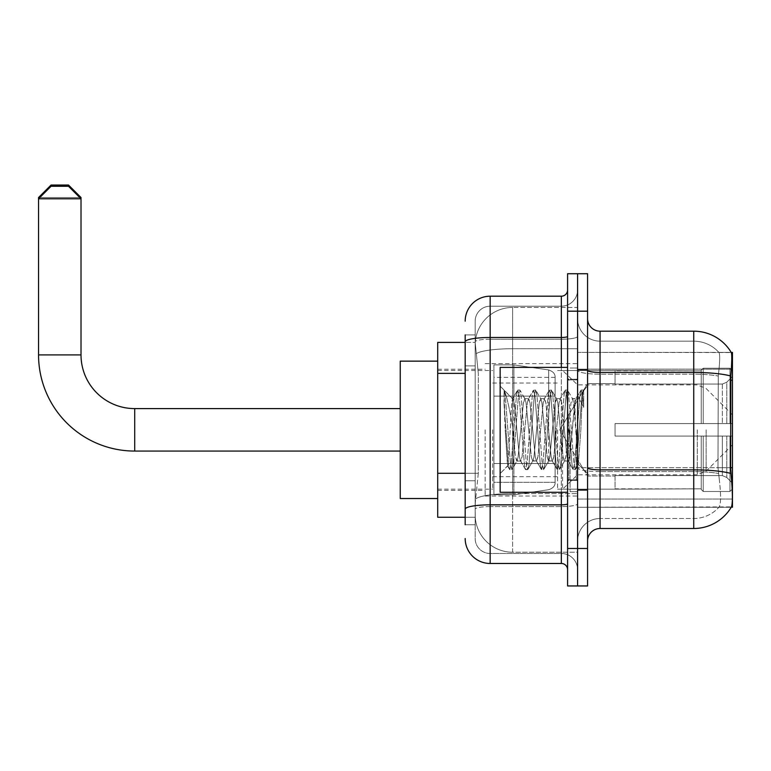 <?xml version="1.0" encoding="UTF-8"?>
<svg xmlns="http://www.w3.org/2000/svg" width="771" height="771" viewBox="0 0 771 771"><rect width="100%" height="100%" fill="white"/><g stroke="black" fill="none" stroke-linecap="round" stroke-linejoin="round"><path stroke-width="0.58" stroke-dasharray="3.85 2.89" d="M600.06 331.173L693.736 331.173L693.736 372.451A43.716 7.594 180 0 1 730.821 376.026C731.901 362.418 732.065 354.593 731.313 352.559A43.716 43.716 0 0 0 731.226 352.405L718.871 352.405L731.226 352.405A43.716 43.716 0 0 1 731.313 352.559L577.585 352.405L577.585 507.27L732.45 507.27L577.585 507.27L577.585 352.405L732.45 352.405L577.585 352.405L577.585 507.27L577.585 352.405L732.45 352.405L732.45 507.27L732.45 352.405L732.45 507.27L577.585 507.27L731.438 506.894C732.701 503.617 732.701 494.172 731.438 478.54L730.638 467.689L577.585 467.689L577.585 370.282L577.585 467.698A22.484 3.903 0 0 0 600.06 471.601L600.06 331.173A12.49 12.49 0 0 1 587.579 318.683L587.579 370.282L587.579 318.683M732.45 429.832L732.45 496.032L732.45 429.832M485.161 429.832L485.161 496.032L485.161 429.832M465.183 473.288L478.299 473.288L475.322 502.278L478.299 473.288L478.299 373.376L478.299 473.288L437.706 473.288L437.706 517.264L475.254 517.264L475.177 514.768A37.471 37.471 0 0 0 512.638 552.229L577.585 552.229L577.585 493.604L577.585 552.229L512.638 552.229L512.638 493.604L512.638 552.229A37.471 37.471 0 0 1 475.177 514.768L475.177 507.145L475.254 517.264L465.183 517.264M475.322 502.278L475.177 507.145L475.322 502.278M437.706 429.832L437.706 498.529L437.706 429.832M577.585 429.832L577.585 496.032L577.585 429.832M577.585 307.446L577.585 493.604L577.585 307.446L512.638 307.446L577.585 307.446M475.225 342.922L478.299 373.376L475.225 342.922A37.471 37.471 0 0 1 512.638 307.446A37.471 37.471 0 0 0 475.225 342.922A37.471 37.471 0 0 1 512.638 307.446L512.638 348.723L577.585 348.723L512.638 348.723L512.638 307.446M465.183 365.878L475.177 365.878L475.177 480.776L475.177 334.922L475.177 365.878L465.183 365.878L465.183 480.776L465.183 342.411L475.254 342.411L437.706 342.411L437.706 473.288M587.579 429.832L587.579 490.414L587.579 429.832M570.087 429.832L570.087 491.657L570.087 429.832M719.198 478.54C721.03 494.172 721.03 503.617 719.198 506.894A33.722 33.722 0 0 1 693.736 518.507L600.06 518.507L600.06 478.54L600.06 518.507L693.736 518.507A33.722 33.722 0 0 0 719.198 506.894C721.03 503.636 721.03 494.182 719.198 478.54L717.994 467.689L718.264 376.026C719.873 362.457 720.124 354.631 719.006 352.559A33.722 33.722 0 0 0 693.736 341.168A33.722 33.722 0 0 1 719.006 352.559C720.124 354.602 719.873 362.428 718.264 376.026L717.994 467.689L719.198 478.54M587.579 540.991L587.579 370.282L587.579 540.991A12.49 12.49 0 0 1 600.06 528.501L600.06 471.601A22.484 3.903 0 0 1 577.585 467.698L732.45 467.689M577.585 318.683L577.585 370.282L577.585 318.683A22.484 22.484 0 0 0 600.06 341.168A22.484 22.484 0 0 1 577.585 318.683A22.484 22.484 0 0 0 600.06 341.168L600.06 471.601L600.06 341.168L693.736 341.168L600.06 341.168M577.585 311.185L577.585 273.724L587.579 273.724L587.579 311.185L577.585 311.185L577.585 273.724L567.591 273.724L567.591 311.185L577.585 311.185L577.585 548.48L577.585 311.185M567.591 311.185L567.591 585.95L577.585 585.95L577.585 548.48L577.585 585.95L587.579 585.95L587.579 311.185M730.821 376.026L730.638 467.689L717.994 467.689L730.638 467.689M587.579 370.282A12.49 2.168 0 0 0 600.06 372.451L693.736 372.451L693.736 528.501A43.716 43.716 0 0 0 731.438 506.894M693.736 528.501L600.06 528.501M577.585 540.991A22.484 22.484 0 0 1 600.06 518.507A22.484 22.484 0 0 0 577.585 540.991A22.484 22.484 0 0 1 600.06 518.507M465.183 524.752L475.177 524.752L465.183 524.752L465.183 480.776L475.177 480.776L475.177 524.752L475.177 480.776L465.183 480.776M465.183 538.495A24.98 24.98 0 0 0 490.163 563.476L490.163 553.482A14.986 14.986 0 0 1 475.177 538.495L475.177 341.823L475.177 538.495A14.986 14.986 0 0 0 490.163 553.482L561.346 553.482L561.346 513.515L561.346 563.476A6.245 6.245 0 0 1 567.591 569.711L567.591 289.954L567.591 569.711M577.585 513.515L577.585 336.397L577.585 513.515M567.591 429.832L567.591 492.284L567.591 429.832M577.585 289.954L577.585 336.397L577.585 289.954A16.239 16.239 0 0 1 561.346 306.193A16.239 16.239 0 0 0 577.585 289.954A16.239 16.239 0 0 1 561.346 306.193L561.346 553.482L490.163 553.482L490.163 506.576L561.346 506.576A16.239 2.824 0 0 0 577.585 503.752A16.239 2.824 0 0 1 561.346 506.576L561.346 306.193L490.163 306.193L561.346 306.193M465.183 334.922L475.177 334.922L465.183 334.922L465.183 509.178A24.98 4.337 180 0 1 490.163 504.841L490.163 296.199A24.98 24.98 0 0 0 465.183 321.179A24.98 24.98 0 0 1 490.163 296.199L561.346 296.199A6.245 6.245 0 0 0 567.591 289.954A6.245 6.245 0 0 1 561.346 296.199L561.346 513.515L561.346 506.576L490.163 506.576L490.163 306.193L490.163 339.221L561.346 339.221A16.239 2.824 0 0 0 577.585 336.397A16.239 2.824 0 0 1 561.346 339.221L490.163 339.221L490.163 513.515L490.163 504.841L561.346 504.841A6.245 1.089 0 0 0 567.591 503.752M490.163 563.476L561.346 563.476M465.183 509.178L465.183 513.515M475.177 321.179L475.177 341.823L475.177 321.179A14.986 14.986 0 0 1 490.163 306.193A14.986 14.986 0 0 0 475.177 321.179A14.986 14.986 0 0 1 490.163 306.193M577.585 569.711A16.239 16.239 0 0 0 561.346 553.482A16.239 16.239 0 0 1 577.585 569.711A16.239 16.239 0 0 0 561.346 553.482M567.591 492.284L500.148 492.284L500.148 367.391L500.148 473.548L500.148 367.391L567.591 367.391M504.051 403.638L504.051 390.087C506.547 395.272 509.409 407.686 512.638 427.336L512.638 398.617L512.638 427.336C509.409 407.686 506.547 395.272 504.051 390.087L505.217 429.832L504.051 403.638L508.532 464.315L509.554 469.385L508.532 464.315L504.051 403.638M512.638 398.694L500.148 386.126L512.522 398.819L517.486 390.29L516.464 395.359L511.173 464.315L509.853 469.645L511.838 469.645L510.518 464.315L505.227 395.359L504.205 390.29L505.227 395.359L510.518 464.315L512.137 469.385L509.853 469.645L511.173 464.315L516.464 395.359L517.784 390.03L512.638 398.694C511.819 400.862 511.019 411.242 510.248 429.832L507.732 465.963L505.217 429.832L507.52 465.896L509.554 469.385L507.52 465.896L500.148 473.548L507.732 465.963L510.248 429.832C511.019 411.242 511.819 400.862 512.638 398.694L512.638 398.694C514.035 399.474 515.423 409.854 516.792 429.832C515.423 409.854 514.035 399.474 512.638 398.694M532.655 429.832L530.014 402.799L528.308 398.935L527.364 402.799L522.083 456.875L520.377 460.74L519.432 456.875L516.792 429.832L519.432 456.875L520.377 460.74L525.417 469.385L524.396 464.315L519.105 395.359L517.784 390.03L519.77 390.03L518.449 395.359L513.158 464.315L512.137 469.385L517.177 460.74L515.471 456.875L512.831 429.832L515.471 456.875L516.792 461.058L520.762 461.058L525.417 469.385L524.396 464.315L519.105 395.359L517.784 390.03L519.77 390.03L518.449 395.359L513.158 464.315L512.137 469.385L516.792 461.058L520.762 461.058L522.083 456.875L527.364 402.799L528.308 398.935L533.349 390.29L532.327 395.359L527.036 464.315L525.417 469.385L527.701 469.645L526.371 464.315L521.09 395.359L519.77 390.03L525.099 398.935L523.403 402.799L518.112 456.875L517.177 460.74L518.112 456.875L523.403 402.799L524.723 398.617L528.684 398.617L533.349 390.29L532.327 395.359L527.036 464.315L525.716 469.645L527.701 469.645L526.371 464.315L521.09 395.359L520.068 390.29L524.723 398.617L528.684 398.617L530.014 402.799L535.296 456.875L536.24 460.74L535.296 456.875L532.655 429.832M528.684 429.832L526.044 402.799L525.099 398.935L526.044 402.799L531.335 456.875L532.655 461.058L531.335 456.875L528.684 429.832M548.518 429.832L545.868 402.799L544.172 398.935L543.227 402.799L537.936 456.875L536.24 460.74L541.281 469.385L540.259 464.315L534.968 395.359L533.349 390.29L535.623 390.03L534.303 395.359L529.022 464.315L527.701 469.645L533.031 460.74L536.616 461.058L541.281 469.385L540.259 464.315L534.968 395.359L533.648 390.03L535.623 390.03L534.303 395.359L529.022 464.315L528 469.385L532.655 461.058L536.616 461.058L537.936 456.875L543.227 402.799L544.172 398.935L549.203 390.29L548.181 395.359L542.9 464.315L541.281 469.385L543.555 469.645L542.235 464.315L536.953 395.359L535.623 390.03L540.963 398.935L539.266 402.799L533.975 456.875L533.031 460.74L533.975 456.875L539.266 402.799L540.587 398.617L544.548 398.617L549.203 390.29L548.181 395.359L542.9 464.315L541.579 469.645L543.555 469.645L542.235 464.315L536.953 395.359L535.932 390.29L540.587 398.617L544.548 398.617L545.868 402.799L551.159 456.875L552.103 460.74L551.159 456.875L548.518 429.832M544.548 429.832L541.907 402.799L540.963 398.935L541.907 402.799L547.198 456.875L548.518 461.058L547.198 456.875L544.548 429.832M564.372 429.832L561.731 402.799L560.035 398.935L559.091 402.799L553.8 456.875L552.103 460.74L557.134 469.385L556.113 464.315L550.831 395.359L549.203 390.29L551.487 390.03L550.166 395.359L544.885 464.315L543.555 469.645L548.894 460.74L552.479 461.058L557.134 469.385L556.113 464.315L550.831 395.359L549.511 390.03L551.487 390.03L550.166 395.359L544.885 464.315L543.863 469.385L548.518 461.058L552.479 461.058L553.8 456.875L559.091 402.799L560.035 398.935L565.066 390.29L564.044 395.359L558.763 464.315L557.134 469.385L559.418 469.645L558.098 464.315L552.807 395.359L551.487 390.03L556.826 398.935L555.12 402.799L549.839 456.875L548.894 460.74L549.839 456.875L555.12 402.799L556.45 398.617L560.411 398.617L565.066 390.29L564.044 395.359L558.763 464.315L557.433 469.645L559.418 469.645L558.098 464.315L552.807 395.359L551.785 390.29L556.45 398.617L560.411 398.617L561.731 402.799L567.022 456.875L567.967 460.74L567.022 456.875L564.372 429.832M560.411 429.832L557.77 402.799L556.826 398.935L557.77 402.799L563.052 456.875L564.372 461.058L563.052 456.875L560.411 429.832M575.089 401.932L575.089 415.627L572.689 398.935L570.983 402.799L565.702 456.875L564.372 461.058L568.343 461.058L572.998 469.385L571.976 464.315L566.685 395.359L565.365 390.03L567.35 390.03L566.03 395.359L560.739 464.315L559.418 469.645L564.758 460.74L568.343 461.058L572.998 469.385L571.976 464.315L566.685 395.359L565.365 390.03L567.35 390.03L566.03 395.359L560.739 464.315L559.717 469.385L564.758 460.74L565.702 456.875L570.983 402.799L572.304 398.617L575.089 398.617L575.089 415.627L578.356 464.325L580.862 429.832C581.826 403.272 582.76 390.213 583.676 390.637L583.676 407.367L577.893 395.802L575.089 401.932L569.663 456.875L568.343 461.058L569.663 456.875L575.089 398.617L577.893 395.802L575.089 401.932M583.377 390.319L581.893 395.359L576.602 464.315L575.282 469.645L573.961 464.315L568.67 395.359L567.35 390.03L572.689 398.935L575.089 398.617L577.893 395.802L583.676 407.367L582.548 395.359L581.228 390.03L579.908 395.359L574.617 464.315L572.998 469.385L575.282 469.645L573.961 464.315L568.67 395.359L567.649 390.29L572.689 398.935L573.634 402.799L578.356 464.325L580.862 429.832C581.826 403.272 582.76 390.213 583.676 390.637L583.676 407.367L582.548 395.359L581.228 390.03L579.908 395.359L574.617 464.315L573.296 469.645L575.58 469.385L576.602 464.315L581.893 395.359L583.213 390.03L583.676 390.637L587.579 386.126L583.377 390.319M400.236 498.529L437.706 498.529L400.236 498.529L400.236 361.146L400.236 498.529L400.236 408.601L134.713 408.601L134.713 451.064A96.163 96.163 0 0 1 38.55 354.901L38.55 198.783L81.013 198.783L38.55 198.783L81.013 198.783L68.523 186.293L51.04 186.293L68.523 186.293L51.04 186.293L38.55 198.783L38.55 354.901L81.013 354.901L81.013 198.783L81.013 354.901L38.55 354.901A96.163 96.163 0 0 0 134.713 451.064L134.713 408.601A53.7 53.7 0 0 1 81.013 354.901L38.55 354.901M615.056 423.587L615.056 429.832L615.056 423.587L722.369 423.587L615.056 423.587L701.225 423.587L701.225 370.215L701.225 423.587L703.229 423.587L703.229 368.21L703.229 423.587L615.056 423.587L615.056 436.078L701.225 436.078L701.225 488.833L701.225 436.078L615.056 436.078L615.056 423.587L615.056 436.078L615.056 423.587L732.45 423.587L732.45 370.716L732.45 423.587L729.954 423.587L729.954 368.21L729.954 423.587L703.229 423.587L732.45 423.587L732.45 376.499L732.45 423.587L615.056 423.587L701.225 423.587L701.225 370.215L701.225 370.841L615.056 370.514L701.225 370.841L701.225 423.587L701.225 370.215L703.229 368.21L701.225 370.215L701.225 423.587L703.229 423.587L703.229 368.21L729.954 368.21L703.229 368.21L703.229 423.587L615.056 423.587L615.056 436.078L732.45 436.078L732.45 488.959L732.45 436.078L729.954 436.078L729.954 491.464L732.45 488.959L729.954 491.464L729.954 436.078L703.229 436.078L703.229 491.464L729.954 491.464L703.229 491.464L703.229 436.078L701.225 436.078L701.225 489.46L703.229 491.464L701.225 489.46L701.225 436.078L732.45 436.078L732.45 488.959L732.45 483.176L726.783 477.471L722.369 475.62L726.783 477.471L732.45 483.176L732.45 436.078L615.056 436.078L701.225 436.078L701.225 488.833L615.056 489.161L701.225 488.833L701.225 436.078L615.056 436.078L615.056 423.587M615.056 384.054L722.369 384.054L615.056 384.054L615.056 370.841L615.056 384.054L722.369 384.054L726.783 382.204L732.45 376.499L732.45 370.716L729.954 368.21L732.45 370.716L732.45 376.499L726.783 382.204L722.369 384.054L615.056 384.054L615.056 370.514L701.225 370.841L701.225 370.215L701.225 370.841L615.056 370.841L615.056 384.054M557.597 429.832L557.597 489.161L557.597 429.832M492.659 429.832L492.659 489.161L492.659 429.832M615.056 475.62L722.369 475.62L615.056 475.62L615.056 488.833L615.056 475.62L722.369 475.62L726.783 477.471L722.369 475.62L615.056 475.62L615.056 489.161L701.225 488.833L615.056 488.833L615.056 475.62M548.692 396.121L548.692 369.955C553.164 371.477 555.303 373.954 555.101 377.366L555.101 396.121L493.903 396.121L493.903 494.78L493.903 463.554L555.101 463.554L555.101 482.289L555.101 377.385L555.101 396.121L493.903 396.121L493.903 482.289L493.903 463.554L555.101 463.554L555.101 482.289L555.101 377.385L555.101 396.121L493.903 396.121L493.903 494.78L493.903 463.554L555.101 463.554L555.101 482.289L555.101 377.385L555.101 396.121L493.903 396.121L493.903 482.289L493.903 463.554L513.891 463.554L513.891 364.895L513.891 396.121L493.903 396.121L493.903 364.895L493.903 494.78L493.903 463.554L555.101 463.554L555.101 482.299L493.903 482.289L493.903 463.554L555.101 463.554L555.101 482.299L493.903 482.289L493.903 377.385L493.903 396.121L513.891 396.121L513.891 364.895L513.891 396.121L548.692 396.121L513.891 396.121M701.225 436.078L701.225 489.46L703.229 491.464L729.954 491.464L732.45 488.959L732.45 436.078L732.45 488.959L729.954 491.464L729.954 436.078L729.954 491.464L703.229 491.464L703.229 436.078L703.229 491.464L701.225 489.46L701.225 436.078L703.229 436.078L701.225 436.078M701.225 488.833L701.225 489.46L701.225 488.833M703.229 368.21L701.225 370.215L703.229 368.21L729.954 368.21L729.954 423.587L729.954 368.21L703.229 368.21M729.954 436.078L703.229 436.078L729.954 436.078M703.229 423.587L729.954 423.587L703.229 423.587M729.954 423.587L732.45 423.587L732.45 370.716L732.45 423.587L729.954 423.587M732.45 370.716L729.954 368.21L732.45 370.716L732.45 423.587L732.45 370.716M732.45 436.078L732.45 488.959L732.45 483.176L726.783 477.471L732.45 483.176L732.45 436.078L726.783 436.078L732.45 436.078M726.783 382.204L732.45 376.499L726.783 382.204L722.369 384.054L726.783 382.204L726.783 423.587L732.45 423.587L722.369 423.587L726.783 423.587L726.783 382.204M722.369 436.078L615.056 436.078L615.056 429.832L615.056 436.078L722.369 436.078L722.369 475.62L722.369 436.078M81.013 354.901A53.7 53.7 0 0 0 134.713 408.601L400.236 408.601L400.236 429.832L400.236 361.146L400.236 429.832L400.236 361.146L437.706 361.146L400.236 361.146M513.891 429.832L513.891 494.78L513.891 429.832M513.891 463.554L513.891 494.78L513.891 463.554L555.101 463.554L555.101 482.299L493.903 482.289M79.76 197.54L39.803 197.54M562.599 429.832L562.599 489.161L562.599 429.832M38.55 197.54L81.013 197.54M68.523 185.05L51.04 185.05M512.638 493.604A37.471 6.505 180 0 0 475.62 499.097A37.471 6.505 180 0 1 512.638 493.604L577.585 493.604L512.638 493.604L512.638 348.723L512.638 493.604M732.45 380.267L730.638 380.267M476.15 353.754A37.471 6.505 180 0 1 512.638 348.723A37.471 6.505 180 0 0 476.15 353.754M475.177 514.768A37.471 37.471 0 0 0 512.638 552.229M465.183 373.376L437.706 373.376M577.585 499.049L732.45 499.049L577.585 499.049M577.585 369.164L732.45 369.164L577.585 369.164M693.736 478.54L693.736 341.168A33.722 33.722 0 0 1 719.006 352.559A33.722 33.722 0 0 0 693.736 341.168L693.736 374.186A33.722 5.86 180 0 1 718.264 376.026A33.722 5.86 180 0 0 693.736 374.186L693.736 471.601A33.722 5.86 180 0 1 718.466 473.481A33.722 5.86 180 0 0 693.736 471.601L693.736 478.54M730.956 473.481A43.716 7.594 180 0 0 693.736 469.867L600.06 469.867A12.49 2.168 0 0 1 587.579 467.698M587.579 548.48L567.591 548.48M693.736 374.186L600.06 374.186A22.484 3.903 0 0 1 577.585 370.282A22.484 3.903 0 0 0 600.06 374.186L693.736 374.186M693.736 471.601L600.06 471.601L693.736 471.601M465.183 341.823A24.98 4.337 180 0 1 490.163 337.486L561.346 337.486A6.245 1.089 -0 0 0 567.591 336.397M561.346 492.284L561.346 367.391M490.163 339.221A14.986 2.602 180 0 0 475.177 341.823A14.986 2.602 180 0 1 490.163 339.221M490.163 506.576A14.986 2.602 180 0 0 475.177 509.178A14.986 2.602 180 0 1 490.163 506.576M490.163 553.482A14.986 14.986 0 0 1 475.177 538.495M576.332 429.832L576.332 479.793L576.332 429.832M568.844 429.832L568.844 479.793L568.844 429.832M722.369 384.054L722.369 423.587L722.369 384.054M726.783 436.078L726.783 477.471L726.783 436.078M493.903 364.895L513.891 364.895L548.692 369.955C553.164 371.477 555.303 373.954 555.101 377.366L555.101 396.121L555.101 377.366C555.303 373.954 553.164 371.477 548.692 369.955L513.891 364.895L493.903 364.895L513.891 364.895L548.692 369.955L548.692 463.554M134.713 408.601L134.713 451.064L400.236 451.064L134.713 451.064M706.13 429.832L706.13 471.139L706.13 429.832M697.302 429.832L697.302 474.801L697.302 429.832M485.161 363.642L577.585 363.642M437.706 369.261L485.161 369.261M485.161 496.032L577.585 496.032M437.706 490.414L485.161 490.414M577.585 369.261L587.579 369.261L577.585 369.261M570.087 491.657L577.585 491.657L570.087 491.657M577.585 379.255L570.087 379.255L577.585 379.255M577.585 480.42L570.087 480.42L577.585 480.42M570.087 368.018L577.585 368.018L570.087 368.018M577.585 490.414L587.579 490.414L577.585 490.414M567.591 379.881L577.585 379.881L567.591 379.881M567.591 479.793L577.585 479.793L567.591 479.793M577.585 489.787L587.579 489.787L577.585 489.787M568.844 379.881L576.332 379.881L577.585 378.628L576.332 379.881L568.844 379.881L567.591 378.628M568.844 479.793L576.332 479.793L577.585 481.046L576.332 479.793L568.844 479.793L567.591 481.046M578.356 464.325L587.579 473.548L578.356 464.325M577.585 369.887L587.579 369.887L577.585 369.887M581.228 390.03L583.213 390.03L581.228 390.03M578.568 464.248L575.58 469.385L578.568 464.248M577.045 396.959L580.929 390.29L577.045 396.959M559.813 429.832L587.579 383.63L615.056 383.63L587.579 383.63L559.813 429.832L587.579 476.044L615.056 476.044L587.579 476.044L559.813 429.832M557.597 489.161L615.056 489.161L557.597 489.161L562.599 489.161L577.585 474.801L697.302 474.801L706.13 471.139L732.45 444.828M492.659 476.671L557.597 476.671M437.706 489.161L492.659 489.161M437.706 370.514L492.659 370.514M492.659 383.004L557.597 383.004M557.597 370.514L615.056 370.514L557.597 370.514L562.599 370.514L577.585 384.874L697.302 384.874L706.13 388.536L732.45 414.846M555.101 377.385L493.903 377.385M493.903 494.78L513.891 494.78L548.692 489.72C553.164 488.197 555.303 485.72 555.101 482.299L555.101 482.299C555.303 485.72 553.164 488.197 548.692 489.72L513.891 494.78L493.903 494.78L513.891 494.78L548.692 489.72C553.164 488.197 555.303 485.72 555.101 482.299"/><path stroke-width="1.16" d="M732.45 507.27L731.438 506.894C732.701 503.636 732.701 494.192 731.438 478.54L730.638 467.689L730.821 376.026C731.901 362.447 732.065 354.621 731.313 352.559L732.45 352.405L732.45 507.27M465.183 365.878L465.183 334.922L465.183 342.411L437.706 342.411L437.706 517.264L465.183 517.264M587.579 540.991A12.49 12.49 0 0 1 600.06 528.501L693.736 528.501L693.736 331.173A43.716 43.716 0 0 1 731.226 352.405A43.716 43.716 0 0 0 693.736 331.173L600.06 331.173A12.49 12.49 0 0 1 587.579 318.683A12.49 12.49 0 0 0 600.06 331.173L600.06 528.501M731.438 506.894A43.716 43.716 0 0 1 693.736 528.501M577.585 548.48L577.585 585.95L587.579 585.95L587.579 548.48L577.585 548.48L577.585 585.95L567.591 585.95L567.591 548.48L577.585 548.48L577.585 311.185L577.585 548.48M567.591 548.48L567.591 273.724L577.585 273.724L577.585 311.185L577.585 273.724L587.579 273.724L587.579 548.48M731.313 352.559A43.716 43.716 0 0 0 693.736 331.173A43.716 43.716 0 0 1 731.313 352.559M465.183 524.752L465.183 334.922M465.183 321.179A24.98 24.98 0 0 1 490.163 296.199L490.163 563.476L561.346 563.476L561.346 492.284M490.163 296.199L561.346 296.199A6.245 6.245 0 0 0 567.591 289.954M465.183 513.515L465.183 480.776M567.591 569.711A6.245 6.245 0 0 0 561.346 563.476M490.163 563.476A24.98 24.98 0 0 1 465.183 538.495M567.591 367.391L500.148 367.391L500.148 492.284L567.591 492.284M400.236 451.064L134.713 451.064A96.163 96.163 0 0 1 38.55 354.901L38.55 197.54L51.04 185.05L68.523 185.05L81.013 197.54L79.76 197.54M134.713 451.064L134.713 408.601A53.7 53.7 0 0 1 81.013 354.901L81.013 198.783L38.55 198.783L51.04 186.293L68.523 186.293L81.013 198.783L81.013 197.54M437.706 361.146L400.236 361.146L400.236 498.529L437.706 498.529M39.803 197.54L38.55 197.54M732.45 380.267L730.638 380.267M732.45 467.689L730.638 467.689M465.183 373.376L437.706 373.376M465.183 473.288L437.706 473.288M730.821 376.026A43.716 7.594 180 0 0 693.736 372.451L600.06 372.451A12.49 2.168 0 0 1 587.579 370.282M730.956 473.481A43.716 7.594 180 0 0 693.736 469.867L600.06 469.867A12.49 2.168 0 0 1 587.579 467.698M587.579 311.185L567.591 311.185M567.591 503.752A6.245 1.089 0 0 1 561.346 504.841L490.163 504.841A24.98 4.337 180 0 0 465.183 509.178M465.183 341.823A24.98 4.337 180 0 1 490.163 337.486L561.346 337.486L561.346 296.199M561.346 367.391L561.346 337.486A6.245 1.089 0 0 0 567.591 336.397M38.55 354.901L81.013 354.901M568.844 379.881L567.591 378.628M568.844 479.793L567.591 481.046M400.236 408.601L134.713 408.601"/></g></svg>
